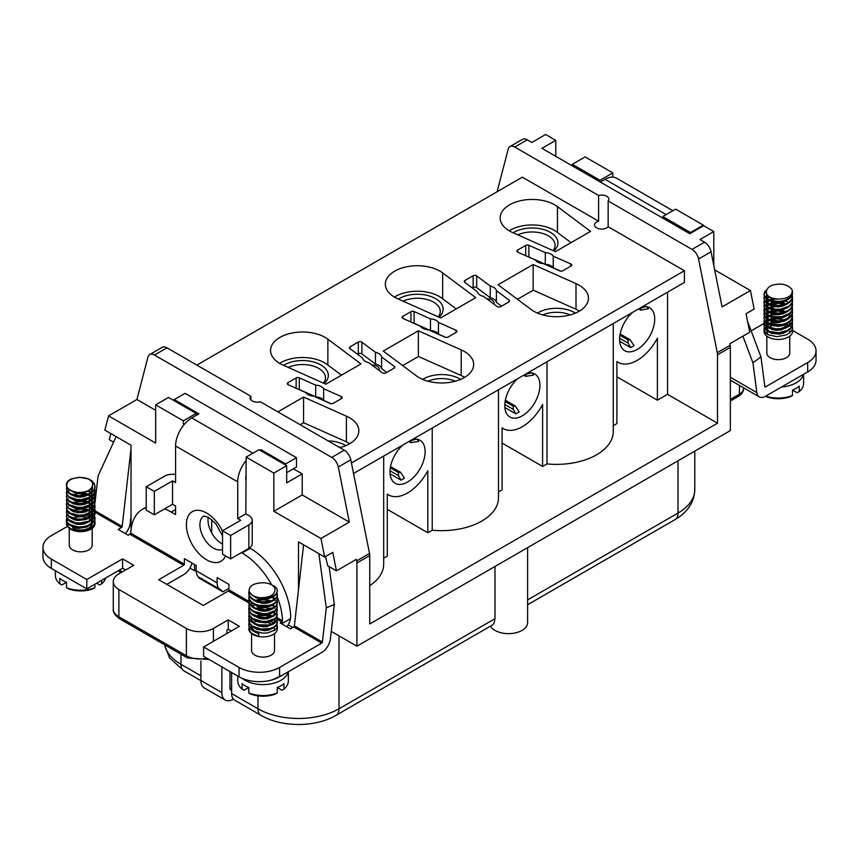 <?xml version="1.0" encoding="UTF-8"?>
<svg xmlns="http://www.w3.org/2000/svg" width="859" height="859" viewBox="0 0 859 859"><rect width="100%" height="100%" fill="white"/><g stroke="black" fill="none" stroke-linecap="round" stroke-linejoin="round"><path stroke-width="1.29" d="M630.656 347.605L634.028 345.662L630.055 339.692L628.036 339.949L628.036 343.063L630.656 347.605L619.672 341.27M645.957 306.609L641.748 307.737L639.901 309.369L640.234 309.852L638.591 308.896M515.851 413.888L519.233 411.933L515.26 405.974L513.231 406.232L513.231 409.346L515.851 413.888L504.877 407.542M531.152 372.881L526.943 374.009L525.096 375.651L525.44 376.124L523.797 375.179M401.056 480.16L404.428 478.216L400.466 472.246L398.436 472.504L398.436 475.628L401.056 480.16L390.083 473.824M416.357 439.164L412.148 440.291L410.301 441.923L410.645 442.406L408.991 441.462M221.847 591.217A2.867 1.654 120 0 0 221.257 590.101L220.087 589.424A14.324 8.268 -60 0 1 217.123 582.864L217.123 577.581L228.945 584.399L228.945 589.854A0.956 0.548 120 0 1 228.269 591.024L203.282 605.455L158.711 579.718L183.697 565.297A0.956 0.548 120 0 0 184.374 564.127L184.374 558.672L196.185 565.49L196.185 570.784A14.324 8.268 120 0 0 199.159 577.345L200.319 578.01A2.867 1.654 -60 0 1 200.909 579.127M166.818 584.399L183.697 574.65A12.413 7.173 120 0 0 191.987 563.064M288.162 624.826L292.758 627.478M228.945 588.297L222.868 591.808L198.558 577.774L199.224 577.377M189.903 568.1L194.499 570.752L196.185 569.775M226.916 630.012A19.102 11.027 180 0 1 228.333 629.271L226.916 630.012L226.916 633.523M293.434 468.799L302.207 473.867L286.681 482.833L286.681 465.685L258.988 449.697L246.157 457.106L245.824 513.832L248.863 515.583A11.457 6.614 180 0 1 252.213 520.264A11.457 6.614 180 0 1 248.863 524.946L230.631 535.468L230.631 558.865L248.863 548.332A11.457 6.614 0 0 0 252.213 543.661L252.213 520.264M249.507 547.935L250.216 548.332A57.295 33.082 60 0 1 290.675 616.15L290.492 618.652A12.413 7.173 -60 0 1 286.863 626.812M183.364 425.538L183.364 420.846L196.185 413.437L168.504 397.459L155.672 404.857L155.672 443.072L108.567 415.874L136.925 399.499L147.941 357.108A9.546 5.508 60 0 1 149.702 354.574A9.546 5.508 60 0 1 154.47 355.046L331.767 457.407A9.546 5.508 60 0 1 338.306 467.006L349.312 522.122L302.207 494.924L273.849 511.298L320.955 538.496L324.659 557.008L298.492 541.9L298.492 589.671M273.849 511.298L273.849 473.094L246.157 457.106M113.571 442.16L109.265 439.668L110.854 433.57M325.486 556.525L327.773 565.823L336.46 570.838L356.378 559.338L356.689 560.884A9.546 5.508 60 0 1 356.904 562.978L369.735 555.569L369.735 623.967L717.512 423.186L717.512 354.788L730.343 347.38A9.546 5.508 -120 0 0 730.118 345.286L729.806 343.74L749.735 332.24L746.031 313.728L754.138 309.047L750.433 290.535L722.075 306.91L711.059 251.794A9.546 5.508 -120 0 0 704.53 242.195L699.956 239.554L713.797 231.565L703.661 225.713L689.82 233.712L541.932 148.328L555.773 140.339L545.648 134.487L531.807 142.476L527.233 139.834A9.546 5.508 -120 0 0 522.455 139.362L509.967 146.578A9.546 5.508 60 0 1 514.734 147.05L598.616 195.476A7.162 4.134 0 0 1 608.859 199.202A7.162 4.134 0 0 1 608.161 200.985L692.032 249.411A9.546 5.508 60 0 1 698.571 259.01L717.286 352.695A9.546 5.508 60 0 1 717.512 354.788M324.659 557.008L332.755 552.326L336.46 570.838M690.496 232.542L662.815 216.554L675.636 209.145L703.328 225.133L690.496 232.542L690.496 233.315M703.328 225.906L703.328 225.133M714.677 269.887L750.433 290.535M490.446 626.19A19.102 11.027 0 0 0 511.653 633.491A19.102 11.027 0 0 0 527.609 622.614L527.609 547.645M231.64 672.511L231.64 693.567A14.324 8.268 120 0 0 234.604 700.128L260.943 715.332A14.324 8.268 120 0 1 257.979 708.772L257.979 695.854M731.492 380.805L730.343 381.471M331.263 631.386L356.904 646.193L730.343 430.595L730.343 347.38M339.015 635.864L339.015 708.772A14.324 8.268 -120 0 1 336.041 715.332L492.647 624.89L494.075 623.119L494.999 618.705L494.999 566.468M108.567 415.874L104.862 430.112L131.03 445.22L131.03 529.638M600.011 181.85L600.011 180.293L572.319 164.316L585.151 156.907L612.843 172.884L612.843 177.126M155.672 404.857L183.364 420.846M194.499 570.752L194.499 564.513M356.904 646.193L356.904 562.978M402.731 445.069A24.825 14.335 120 0 0 395.14 483.284A24.825 14.335 120 0 0 414.274 476.638A24.825 14.335 120 0 0 425.108 451.651A24.825 14.335 120 0 0 421.844 441.751A24.825 14.335 120 0 0 419.965 440.28A24.825 14.335 120 0 0 412.374 439.507M410.903 442.632L418.72 441.376L417.356 439.303M517.526 378.798A24.825 14.335 120 0 0 509.935 417.012A24.825 14.335 120 0 0 534.77 402.678A24.825 14.335 120 0 0 534.77 373.998A24.825 14.335 120 0 0 527.168 373.225M525.697 376.349L533.525 375.104L532.15 373.031M632.331 312.515A24.825 14.335 120 0 0 624.74 350.73A24.825 14.335 120 0 0 649.565 336.395A24.825 14.335 120 0 0 649.565 307.726A24.825 14.335 120 0 0 641.974 306.953M640.492 310.078L648.32 308.821L646.945 306.749M667.54 292.189L667.54 394.335L657.403 400.187L657.403 338.167A38.204 22.055 -60 0 1 618.051 362.305A38.204 22.055 -60 0 1 616.891 361.553L616.891 423.573L613.272 425.667M387.291 494.193L388.451 494.87A38.204 22.055 -60 0 0 427.814 470.721L427.814 532.741L387.291 509.355M432.217 428.05L432.217 530.196L427.814 532.741M388.451 494.87A38.204 22.055 -60 0 1 387.291 494.108L387.291 556.138L383.683 558.221M657.403 400.187L616.891 376.79M502.096 427.922L503.256 428.587A38.204 22.055 -60 0 0 542.609 404.439L542.609 466.458L502.096 443.072M440.646 317.916L475.757 297.643L442.664 272.904A31.987 18.468 -0 0 0 407.016 266.719A31.987 18.468 -0 0 0 385.347 284.2A31.987 18.468 -0 0 0 397.792 298.814L440.646 317.916M608.161 200.985L608.161 226.722A7.162 4.134 180 0 1 600.119 228.966A7.162 4.134 180 0 1 594.535 224.94A7.162 4.134 180 0 1 598.616 221.203L598.616 195.476M196.861 365.096L522.347 177.179L598.616 221.203M351.438 462.99L684.419 270.746L608.161 226.722M325.84 384.198L360.963 363.926L327.87 339.187A31.987 18.468 -0 0 0 292.221 332.991A31.987 18.468 -0 0 0 270.553 350.472A31.987 18.468 -0 0 0 282.998 365.096L325.84 384.198M483.553 296.376A9.546 5.508 180 0 1 477.4 291.781L464.74 282.321A2.384 1.374 180 0 1 464.247 281.473A2.384 1.374 180 0 1 464.944 280.496L473.116 275.782A2.384 1.374 180 0 1 476.691 275.911L490.253 286.047A9.546 5.508 180 0 1 496.395 290.653L509.054 300.113A2.384 1.374 180 0 1 509.559 300.951A2.384 1.374 180 0 1 508.861 301.928L500.69 306.652A2.384 1.374 180 0 1 497.103 306.513L483.553 296.376M555.44 251.644L590.552 231.372L557.47 206.632A31.987 18.468 -0 0 0 521.81 200.437A31.987 18.468 -0 0 0 500.153 217.918A31.987 18.468 -0 0 0 512.587 232.542L555.44 251.644M375.447 352.33A9.546 5.508 180 0 1 381.6 356.925L394.26 366.396A2.384 1.374 180 0 1 394.753 367.233A2.384 1.374 180 0 1 394.056 368.21L385.884 372.924A2.384 1.374 180 0 1 382.309 372.795L368.747 362.659A9.546 5.508 180 0 1 362.605 358.063L349.946 348.593A2.384 1.374 180 0 1 349.441 347.755A2.384 1.374 180 0 1 350.139 346.778L358.31 342.065A2.384 1.374 180 0 1 361.897 342.193L375.447 352.33L375.447 364.023A9.546 5.508 -0 0 1 381.6 368.618L386.711 372.452M448.065 337.029L456.226 332.315A2.384 1.374 0 0 0 456.934 331.338A2.384 1.374 0 0 0 456 330.243L438.444 322.415A9.546 5.508 180 0 0 430.477 318.872L414.092 311.559A2.384 1.374 0 0 0 410.935 311.677L402.774 316.391A2.384 1.374 0 0 0 402.066 317.368A2.384 1.374 0 0 0 403 318.464L420.556 326.291A9.546 5.508 180 0 0 428.523 329.835L444.908 337.147A2.384 1.374 0 0 0 448.065 337.029M418.354 330.79L461.208 349.892A31.987 18.468 180 0 1 473.653 364.506A31.987 18.468 180 0 1 451.984 381.987A31.987 18.468 180 0 1 416.336 375.802L383.243 351.063L418.354 330.79L418.354 356.517M341.206 396.525L323.65 388.697A9.546 5.508 -0 0 0 315.683 385.143L299.286 377.842A2.384 1.374 0 0 0 296.14 377.96L287.969 382.674A2.384 1.374 0 0 0 287.271 383.651A2.384 1.374 0 0 0 288.205 384.735L305.761 392.563A9.546 5.508 -0 0 0 313.718 396.117L330.114 403.429A2.384 1.374 0 0 0 333.26 403.311L341.431 398.587A2.384 1.374 0 0 0 342.129 397.62A2.384 1.374 0 0 0 341.206 396.525L341.206 398.726M533.16 264.508L498.037 284.78L531.13 309.519A31.987 18.468 0 0 0 566.779 315.715A31.987 18.468 0 0 0 588.447 298.234A31.987 18.468 0 0 0 576.002 283.61L533.16 264.508L533.16 290.245M517.794 252.181L535.35 260.009A9.546 5.508 0 0 0 543.317 263.563L559.714 270.864A2.384 1.374 0 0 0 562.86 270.757L571.031 266.032A2.384 1.374 0 0 0 571.729 265.055A2.384 1.374 0 0 0 570.795 263.971L553.239 256.143A9.546 5.508 0 0 0 545.282 252.589L528.886 245.287A2.384 1.374 0 0 0 525.74 245.395L517.569 250.119A2.384 1.374 0 0 0 516.871 251.086A2.384 1.374 0 0 0 517.794 252.181M339.874 447.657A31.987 18.468 0 0 0 358.847 430.788A31.987 18.468 0 0 0 346.413 416.175L303.56 397.062L277.897 411.88M497.125 191.74L508.206 149.112A9.546 5.508 60 0 1 509.967 146.578M154.47 355.046L166.968 347.831L250.839 396.257A7.162 4.134 0 0 0 250.141 398.039A7.162 4.134 0 0 0 260.384 401.765L344.266 450.191L331.767 457.407M369.735 555.569A9.546 5.508 -120 0 0 369.52 553.475L350.794 459.79A9.546 5.508 -120 0 0 344.266 450.191M445.789 337.394L438.444 334.119L438.444 322.415M430.477 318.872L430.477 330.565L414.092 323.252L414.092 311.559M302.207 494.924L302.207 473.867M136.925 399.499L155.672 410.323M211.722 532.956L211.722 519.609M286.681 465.685L273.849 473.094M600.011 180.293L612.843 172.884M572.319 164.316L572.319 165.873M662.815 216.554L662.815 218.111M196.185 413.437L196.185 415.391M166.968 347.831A9.546 5.508 -120 0 0 162.19 347.358L149.702 354.574M250.839 396.257L250.839 399.822M667.54 394.335L717.512 423.186M353.532 473.481L684.419 282.439L684.419 270.746M613.272 323.521L613.272 431.572A56.823 32.803 180 0 1 547.011 463.924L542.609 466.458M503.256 428.587A38.204 22.055 -60 0 1 502.096 427.836L502.096 489.855L498.478 491.939M498.478 389.793L498.478 497.844A56.823 32.803 180 0 1 432.217 530.196M383.683 456.075L383.683 564.127A56.823 32.803 180 0 1 369.735 585.655M349.312 522.122L320.955 538.496M555.773 156.317L555.773 140.339M713.797 265.485L713.797 231.565M430.477 330.565A9.546 5.508 180 0 1 438.444 334.119M413.211 323.005A2.384 1.374 180 0 1 414.092 323.252M315.683 385.143L315.683 396.847L299.286 389.535L299.286 377.842M298.406 389.288A2.384 1.374 180 0 1 299.286 389.535M315.683 396.847A9.546 5.508 180 0 1 323.65 400.391L323.65 388.697M330.994 403.676L323.65 400.391M381.6 368.618L381.6 356.925M357.484 354.23L358.31 353.758L358.31 342.065M375.447 364.023L361.897 353.887A2.384 1.374 -0 0 0 358.31 353.758M378.991 370.315A7.162 4.134 -0 0 0 379.259 369.187A7.162 4.134 -0 0 0 371.958 365.054M472.289 287.958L473.116 287.475L473.116 275.782M496.395 290.653L496.395 302.347A9.546 5.508 0 0 0 490.253 297.751L476.691 287.615A2.384 1.374 0 0 0 473.116 287.475M490.253 297.751L490.253 286.047M496.395 302.347L501.516 306.169M493.796 304.032A7.162 4.134 0 0 0 494.065 302.916A7.162 4.134 0 0 0 491.96 299.984A7.162 4.134 0 0 0 486.752 298.782M560.594 271.111L553.239 267.836L553.239 256.143M553.239 267.836A9.546 5.508 180 0 0 545.282 264.282L545.282 252.589M545.282 264.282L528.886 256.981L528.886 245.287M528.006 256.734A2.384 1.374 180 0 1 528.886 256.981M303.56 422.8L303.56 397.062M547.011 361.768L547.011 463.924M51.336 559.059L51.336 568.411A28.648 16.536 180 0 1 42.95 556.718L42.95 547.366A28.648 16.536 180 0 0 51.336 559.059L86.791 579.524L122.579 558.865L133.725 565.297L118.875 573.876A19.102 11.027 0 0 0 113.281 581.672A19.102 11.027 0 0 0 118.875 589.467L186.403 628.455A19.102 11.027 0 0 0 213.408 628.455L228.269 619.876L228.269 629.239M742.906 336.18L752.924 362.82L760.956 356.882L764.843 386.614A0.956 0.548 120 0 0 765.509 386.894L807.664 362.562L807.664 371.915A28.648 16.536 180 0 0 816.05 360.222L816.05 350.869A28.648 16.536 180 0 1 807.664 362.562M792.61 330.479L807.664 339.165A28.648 16.536 180 0 1 816.05 350.869M764.113 323.381L751.153 330.855M789.743 336.137L789.743 353.006A11.457 6.614 180 0 1 782.667 359.126A11.457 6.614 180 0 1 770.179 357.688A11.457 6.614 180 0 1 766.819 353.006L766.819 336.137M329.126 566.607L334.323 604.5L326.291 607.828L322.404 642.049A0.956 0.548 -60 0 1 321.738 643.112L279.583 667.443A28.648 16.536 0 0 1 239.07 667.443L203.615 646.977L239.403 626.308L228.269 619.876M277.328 619.35L281.924 622.013L280.238 622.979L290.396 628.842L293.714 626.93A0.956 0.548 120 0 0 294.379 625.867L303.592 544.842M146.223 507.605A57.295 33.082 -120 0 0 142.551 509.237A57.295 33.082 -120 0 0 130.74 533.16L128.345 535.286L118.198 529.423L121.516 527.512A0.956 0.548 120 0 0 122.182 526.46L131.03 448.688M67.378 526.406L51.336 535.662A28.648 16.536 180 0 0 42.95 547.366M251.58 633.609L251.58 650.478A11.457 6.614 0 0 0 254.94 655.159A11.457 6.614 0 0 0 267.428 656.598A11.457 6.614 0 0 0 274.504 650.478L274.504 633.609M69.257 528.349L69.257 545.218A11.457 6.614 0 0 0 72.618 549.9A11.457 6.614 0 0 0 85.105 551.328A11.457 6.614 0 0 0 92.181 545.218L92.181 528.349M600.344 182.054L605.069 179.316A22.925 13.229 -60 0 1 616.537 178.189L672.898 210.734M752.924 362.82L756.822 392.542A12.413 7.173 120 0 0 759.302 396.869A12.413 7.173 120 0 0 765.509 396.257L807.664 371.915M759.302 396.869L731.277 380.687A12.413 7.173 -60 0 1 730.343 379.946M760.956 356.882L747.523 321.212M765.756 396.117A25.308 14.614 0 0 0 792.481 395.516L790.409 396.665A22.441 12.96 180 0 1 766.153 396.665L765.466 396.278M792.481 395.516L792.481 390.061L797.163 392.767L799.235 391.618A25.308 14.614 0 0 0 803.594 383.425L803.594 374.266M792.481 390.061A25.308 14.614 180 0 0 799.235 386.163L799.235 391.618M803.38 374.395A25.308 14.614 180 0 1 781.55 386.99M792.374 325.819L792.61 331.177A14.324 8.268 180 0 1 783.762 338.822A14.324 8.268 180 0 1 768.15 337.029A14.324 8.268 180 0 1 763.962 331.177L764.274 327.762M792.61 327.408L791.869 330.232L789.604 332.895L786.049 334.989L776.815 336.674L768.225 334.752L765.412 332.712L763.962 329.362M769.202 323.51L773.551 322.329L780.359 322.243M764.048 330.232A14.324 8.268 180 0 1 764.693 328.567M764.918 328.213A14.324 8.268 180 0 1 766.421 326.538L766.604 328.578L769.084 331.263M766.883 326.173A14.324 8.268 180 0 1 769.879 324.487M784.503 319.967L777.084 318.85L770.136 319.967M767.28 321.921L769.181 320.31L766.4 321.921M765.981 322.265L764.628 323.864M792.374 321.921L792.363 325.164L790.677 327.988L787.606 330.328L778.748 332.734L769.696 331.51L766.378 329.706L763.962 326.173L765.992 330.081L769.127 331.993L778.039 333.475L787.048 331.327L790.312 329.072L792.61 324.219M763.962 325.464L764.274 323.864M769.202 319.612L776.375 318.163L780.359 318.345M764.435 320.321L763.962 322.275L764.768 324.799L767.108 327.021L775.162 329.502L784.589 328.439L788.498 326.603L791.246 324.111L792.61 320.321M792.374 318.023L792.589 320.074L791.536 323.005L788.991 325.561L780.681 328.643L775.86 328.847L767.57 326.603L765.025 324.455L763.973 321.942L764.274 319.967M769.202 315.715L774.474 314.405L780.359 314.448M784.503 312.171L778.039 311.065L770.126 312.171M792.374 314.126L792.148 317.959L790.173 320.697L786.855 322.92L782.57 324.401L773.079 324.638L768.945 323.403L765.874 321.481L763.962 318.378L765.53 321.846L768.418 323.864L777.073 325.69L786.264 323.897L789.765 321.771L791.955 319.086L792.61 316.423M763.962 317.669L764.274 316.069M769.202 311.817L777.331 310.346L785.48 311.817M792.374 310.217L792.513 312.869L791.139 315.747L788.326 318.206L779.725 320.955L770.502 320.096L766.958 318.421L763.962 314.48L764.478 316.509L766.529 318.829L769.911 320.6L779.016 321.728L787.8 319.237L790.817 316.842L792.61 312.526M763.962 313.76L764.274 312.171M769.202 307.919L775.409 306.513L780.359 306.652M784.503 304.376L779.006 303.324L770.126 304.376M792.374 306.33L791.88 310.733L789.614 313.385L781.636 316.788L772.198 316.66L768.236 315.274L765.423 313.234L763.962 309.863L763.995 311.098L765.122 313.589L767.742 315.715L771.554 317.196L780.938 317.605L789.163 314.448L791.633 311.849L792.61 308.628M763.962 309.863L764.274 308.274M769.202 304.022L778.286 302.572L785.48 304.022M792.374 302.422L792.363 305.664L790.688 308.478L787.617 310.829L778.769 313.234L769.707 312.021L766.389 310.217L763.962 306.674L766.003 310.604L769.149 312.504L778.061 313.986L787.069 311.828L790.323 309.562L792.61 304.73M763.962 305.965L764.274 304.376M769.46 296.827L766.98 298.105M764.435 300.822L763.962 302.787L764.778 305.31L767.119 307.543L775.183 310.013L784.611 308.939L788.508 307.103L791.257 304.601L792.61 300.833M792.374 298.524L792.589 300.564L791.547 303.495L789.002 306.062L780.702 309.143L775.881 309.358L767.581 307.114L765.025 304.977L763.973 302.465L764.274 300.478M792.374 294.626L792.159 298.449L790.183 301.198L786.876 303.42L782.592 304.902L777.814 305.482L768.966 303.914L765.884 301.992L763.962 298.878L765.541 302.357L768.429 304.387L777.094 306.201L786.286 304.397L789.775 302.271L791.955 299.576L792.61 296.935M763.962 298.17L764.274 296.58M766.292 290.814L764.005 294.369M766.346 292.371L766.604 294.444L768.086 296.398L770.716 297.933L777.932 299.082A11.94 6.893 180 0 1 766.357 292.393C766.668 286.82 771.693 284.061 781.422 284.125A14.324 8.268 180 0 1 791.944 289.698A14.324 8.268 180 0 1 792.266 290.396L792.513 293.359L791.15 296.248L788.337 298.707L784.396 300.51L779.747 301.466L770.512 300.607L766.969 298.932L763.962 294.981L764.489 297.031L766.539 299.34L769.922 301.112L779.038 302.228L787.821 299.727L790.817 297.343L792.61 293.026M763.962 294.272L764.843 291.631L766.539 289.923M769.181 335.203A11.457 6.614 180 0 1 766.819 331.177A11.457 6.614 180 0 1 766.851 330.747M767.162 329.566A11.457 6.614 180 0 1 768.451 327.784M768.988 327.3A11.457 6.614 180 0 1 772.982 325.314M782.689 325.067A11.457 6.614 180 0 1 786.812 326.753M787.467 327.215L780.971 329.942L776.955 330.286L773.1 329.856L768.139 327.623M789.743 331.177A11.457 6.614 180 0 1 789.185 333.206M777.932 299.082C787.553 298.911 792.331 296.011 792.266 290.396M769.073 300.059L766.904 297.998L766.346 296.108L766.883 294.24M769.084 303.968L766.518 301.047L766.432 299.254M766.937 298.052L768.698 296.301M769.073 307.855L767.141 306.148L766.432 303.152M766.937 301.949L768.354 300.446M768.966 300.016L773.079 298.395M769.084 311.763L766.658 309.208L766.432 307.05M766.937 305.847L768.354 304.344M768.966 303.914L774.109 302.1M780.359 302.1L785.856 303.871M769.073 315.661L767.409 314.276L766.432 310.947M766.937 309.745L768.354 308.241M768.966 307.812L774.109 305.997M790.216 313.653L788.82 317.186L786.296 319.28M769.073 319.559L766.829 317.368L766.432 314.845M766.937 313.642L768.354 312.139M768.966 311.71L774.109 309.895M780.359 309.895L785.856 311.677M769.073 323.456L766.475 320.418L766.432 318.753M766.937 317.551L768.354 316.037M768.966 315.607L774.109 313.793M790.216 321.449L789.131 324.584L786.286 327.086M769.073 327.354L767.055 325.518L766.432 322.651M766.937 321.438L768.354 319.935M768.966 319.516L774.109 317.69M766.937 325.346L768.354 323.832M768.966 323.413L774.109 321.588M786.543 323.768L788.498 325.346M788.261 326.044L785.598 324.176M779.21 322.393L769.943 323.8M769.181 324.208L766.98 326.227M766.346 328.235L766.851 330.049M768.139 331.52L771.65 333.356L779.328 334.076L783.215 333.281L787.488 331.102M790.216 326.291L790.13 325.346M779.21 318.485L774.464 318.582L769.943 319.902M779.21 314.587L772.928 314.974L769.943 316.005M769.181 316.413L767.28 318.023M768.139 323.725L771.081 325.357L778.619 326.334L782.56 325.679L787.488 323.306M784.761 312.085L779.134 310.679L775.14 310.7L769.943 312.107M769.181 312.515L767.28 314.126M768.139 319.827L772.466 321.9L776.257 322.469L784.063 321.287L787.488 319.408M779.21 306.792L775.226 306.792M769.181 308.617L767.28 310.217M768.139 315.929L773.98 318.324L777.91 318.571L781.894 318.045L787.499 315.5M784.761 304.29L779.832 302.969L775.226 302.894M769.181 304.72L766.98 306.738M768.139 312.032L771.865 313.932L779.575 314.555L783.44 313.707L787.488 311.613M788.261 302.647L785.598 300.779M775.902 298.943L769.943 300.403M769.181 300.822L767.28 302.422M766.346 304.848L766.851 306.652M768.139 308.134L773.325 310.41L777.202 310.786L781.207 310.4L787.488 307.705M769.396 296.795L767.28 298.524M768.139 304.236L771.275 305.944L778.866 306.824L782.796 306.115L787.488 303.807M767.194 294.734L766.4 296.484M768.139 300.328L772.692 302.465L776.504 302.98L784.288 301.702L787.488 299.909M222.524 544.005A19.102 11.027 60 0 1 208.265 517.215M246.157 474.318A11.457 6.614 120 0 0 245.824 477.185L245.824 480.299M125.393 533.589A12.413 7.173 120 0 0 130.203 523.12L131.03 515.926M116.115 436.608L98.044 476.047L95.038 502.504M326.291 607.828L318.872 553.668M334.323 604.5L330.425 638.72A12.413 7.173 -60 0 1 321.738 652.464L279.583 676.795A28.648 16.536 0 0 1 239.07 676.795L203.615 656.33L203.615 646.977M231.307 630.989L228.333 629.271M92.847 588.866A22.441 12.96 180 0 1 68.591 588.866L66.519 587.728A25.308 14.614 0 0 0 94.909 587.728L92.847 588.866M61.837 584.968L66.519 582.262A25.308 14.614 180 0 1 59.765 578.365L59.765 583.819L61.837 584.968M55.406 570.763L55.406 575.627A25.308 14.614 0 0 0 59.765 583.819M96.584 583.229L99.601 584.968L101.663 583.819A25.308 14.614 0 0 0 105.7 577.967M94.909 587.728L94.909 584.195M101.663 580.297L101.663 583.819M66.519 582.262L66.519 587.728M242.088 689.09L242.088 683.635A25.308 14.614 0 0 0 248.842 687.533L244.16 690.239L242.088 689.09A25.308 14.614 180 0 1 237.739 680.897L237.739 676.033M250.914 694.136A22.441 12.96 0 0 0 275.17 694.136L277.242 692.988A25.308 14.614 180 0 1 248.842 692.988L250.914 694.136M288.345 671.738L288.345 680.897A25.308 14.614 180 0 1 283.996 689.09L281.924 690.239L277.242 687.533L277.242 692.988M242.442 678.47A25.308 14.614 0 0 0 269.189 684.151A25.308 14.614 0 0 0 288.141 671.867M248.842 692.988L248.842 687.533M277.242 687.533A25.308 14.614 0 0 0 283.996 683.635L283.996 689.09M281.924 622.013L282.579 620.821A57.295 33.082 -120 0 0 277.178 596.618M271.584 584.711A57.295 33.082 -120 0 0 242.109 553.013L250.216 548.332M241.433 552.627L242.109 553.013M230.631 535.468L222.524 530.787L240.756 520.264L237.718 518.514L245.824 513.832M246.157 460.564A22.925 13.229 120 0 0 237.718 481.867L237.718 518.514M286.681 472.697L296.473 467.049L296.473 457.686L185.05 393.358L174.248 399.596L198.891 413.834L191.804 417.925A22.925 13.229 120 0 0 175.59 445.993L175.59 482.64L172.552 480.89L172.552 504.276L175.59 506.037L175.59 514.616L171.209 512.082A57.295 33.082 -120 0 0 164.584 508.882M200.92 660.979L200.92 680.5A16.235 9.374 120 0 0 204.281 687.941L225.208 700.021A16.235 9.374 -60 0 1 221.847 692.59L221.847 666.852M233.423 699.162L233.326 699.215A16.235 9.374 -60 0 1 225.208 700.021M229.954 671.534L229.954 687.909A4.778 2.76 120 0 0 230.942 690.099A4.778 2.76 120 0 0 231.64 690.314M175.59 474.512A11.457 6.614 0 0 0 164.456 476.208L146.223 486.731L154.319 491.412L154.319 514.809L172.552 504.276M154.319 514.809L146.223 510.128L146.223 486.731M154.319 491.412L172.552 480.89M222.524 530.787L222.524 554.184L230.631 558.865M296.473 457.686L285.66 463.924L285.66 465.095M174.248 399.596L174.248 400.766M285.66 463.924L261.018 449.697L260.009 450.277M261.018 449.697L261.018 450.868M122.579 558.865L122.579 568.218L125.618 569.979M86.791 579.524L86.791 588.887L122.579 568.218M51.336 568.411L86.791 588.887M94.973 510.751L94.157 510.278A0.956 0.548 -60 0 1 94.082 510.579M93.878 510.965A0.956 0.548 -60 0 1 93.491 511.33L94.415 511.867M221.257 590.101L200.319 578.01L221.257 590.101M199.159 577.345L220.087 589.424L199.159 577.345M259.933 597.735C269.662 597.778 274.676 595.019 274.977 589.457A11.94 6.893 0 0 0 263.402 582.778C253.738 582.96 248.96 585.859 249.067 591.475A14.324 8.268 0 0 0 258.731 597.553A14.324 8.268 0 0 0 259.933 597.735L269.329 597.51L273.248 596.092L275.997 594.031L277.296 591.55L276.974 588.995L275.084 586.643L270.896 584.474M258.731 633.856L253.834 631.494M262.124 618.888L266.097 618.888M273.194 628.015L268.438 630.205L264.604 630.678L256.852 629.314L253.834 627.596M262.124 614.99L268.191 615.323L271.39 616.397M273.194 624.128L266.913 626.587L262.951 626.748L258.988 626.136L253.834 623.698M262.113 611.082L266.097 611.093M273.194 620.219L269.06 622.238L265.302 622.85L257.475 621.755L253.834 619.801M256.562 608.58L266.097 607.195M273.194 616.322L267.568 618.684L263.649 618.974L259.665 618.501L253.834 615.903M262.124 603.286L266.097 603.297M272.142 605.112L274.042 606.722M273.194 612.424L269.662 614.26L261.995 614.969L258.108 614.174L253.834 612.005M256.562 600.785L266.097 599.399M273.194 608.526L268.212 610.76L264.357 611.178L260.352 610.846L253.834 608.108M272.142 597.316L274.042 598.916M273.183 604.629L270.241 606.261L262.693 607.238L258.752 606.572L253.834 604.199M273.194 600.731L268.846 602.803L265.055 603.372L257.249 602.18L253.834 600.312M273.194 596.833L267.342 599.228L263.402 599.475L255.853 597.671L252.75 595.416M256.411 596.994L258.731 597.821M274.977 600.398L274.891 599.646M274.386 598.444L272.969 596.941M251.107 602.352L252.181 605.477L255.037 607.979M260.964 598.594L255.477 600.377M274.977 608.204L274.891 607.453M274.386 606.25L272.969 604.736M254.779 604.672L252.825 606.25M272.26 616.053L274.01 614.561L274.891 611.35M251.107 617.943L251.676 620.241L255.048 623.58M272.249 623.849L273.71 622.689L274.977 619.897M272.357 616.01L267.224 614.185M251.107 625.739L251.483 627.607L255.037 631.376M248.949 626.211L249.54 630.774L251.88 633.405L258.731 636.487L258.731 633.287L254.479 631.827L251.15 629.593L249.174 626.845L249.067 622.668M256.82 616.461L265.914 615.409L271.197 616.461M277.371 622.668L276.641 625.073L274.375 627.317L270.832 628.992L261.598 629.862L253.008 627.113L250.184 624.643L248.723 620.724M248.949 614.518L249.239 618.501L251.29 621.218L254.672 623.409L258.999 624.847L268.48 624.987L272.561 623.72L275.578 621.766L277.371 618.061L275.9 622.12L273.087 624.171L264.497 626.082L259.686 625.685L251.719 622.292L249.454 619.618L249.067 614.872M256.82 608.666L264.969 607.56L271.197 608.666M277.371 614.872L276.909 616.783L274.934 619.114L271.616 620.917L262.553 622.141L253.706 619.736L250.635 617.374L248.723 612.918M248.949 606.722L249.529 611.275L251.87 613.906L259.923 617.224L264.733 617.578L273.259 615.581L276.007 613.509L277.371 610.266L276.297 613.863L273.753 616.021L265.442 618.255L260.631 618.04L252.331 614.969L249.786 612.381L248.734 609.471L249.067 607.066M256.82 600.87L264.014 599.754L271.197 600.87M277.371 607.077L275.438 610.889L272.367 612.821L263.52 614.389L258.731 613.788L254.457 612.317L251.139 610.094L249.174 607.345L249.067 603.168M277.371 602.47L276.63 605.584L274.365 607.839L266.387 610.384L261.576 610.362L252.986 607.614L250.173 605.133L248.82 602.266L248.713 600.516L249.872 604.027L252.492 606.572L256.293 608.483L265.678 609.74L273.903 607.41L276.383 605.251L277.36 602.728L277.049 600.87M248.949 595.029L249.239 598.991L251.279 601.719L254.651 603.909L258.978 605.348L268.459 605.498L272.55 604.231L275.567 602.277L277.371 599.271L275.9 602.642L273.076 604.693L264.475 606.594L255.241 604.876L251.698 602.782L249.443 600.119L248.713 597.327M248.981 591.013L248.842 593.913L250.28 596.78L253.158 599.206L257.152 600.978L261.823 601.88L271.014 600.935L274.504 599.228L276.705 596.973L277.371 594.664L276.909 597.295L274.923 599.625L271.594 601.429L262.532 602.642L253.695 600.226L250.624 597.875L248.96 595.051L249.067 591.475L252.31 595.459L256.068 597.402L258.731 598.197L258.731 597.553M277.371 590.767L276.287 594.374L273.731 596.533L269.973 598.047L265.42 598.755L258.731 598.197M277.371 594.664L277.049 593.075M277.371 598.573L277.049 596.973M248.949 598.916L248.723 600.516M248.949 602.825L249.013 606.207L250.753 609.01L253.899 611.329L262.8 613.648L267.557 613.444L275.073 610.502L276.974 608.161L277.049 604.768M267.224 599.249L259.923 599.41L255.842 600.516M277.371 610.266L277.049 608.666M267.224 603.147L260.964 603.147M248.949 610.62L248.852 613.412L250.291 616.279L253.18 618.705L261.845 621.379L266.644 621.358L274.526 618.716L276.716 616.451L277.049 612.564M267.224 607.045L260.868 607.055L255.842 608.322M277.371 618.061L277.049 616.461M267.224 610.942L260.975 610.942M248.949 618.416L248.756 620.617L249.883 623.537L252.503 626.071L260.889 629.067L270.22 628.477L273.924 626.898L276.394 624.729L277.36 622.206L277.049 620.37M267.224 614.851L261.812 614.743L255.842 616.118M251.741 618.416L249.067 621.959M248.949 622.313L249.013 625.717L250.764 628.509L253.91 630.828L262.822 633.147L267.578 632.933L275.084 629.991L276.974 627.639L277.049 624.268M267.224 618.748L260.975 618.738M273.441 622.958A14.324 8.268 0 0 0 273.173 622.796A14.324 8.268 0 0 0 270.027 621.433M257.056 621.132A14.324 8.268 0 0 0 253.502 622.485M248.713 628.648A14.324 8.268 0 0 0 258.731 636.54A14.324 8.268 0 0 0 277.371 628.648L277.371 625.857M271.465 624.16A11.457 6.614 0 0 0 271.143 623.967A11.457 6.614 0 0 0 265.27 622.163M261.748 622.077A11.457 6.614 0 0 0 259.493 622.356M273.86 630.839A11.457 6.614 0 0 0 274.504 628.648M66.734 486.194C66.669 480.578 71.447 477.679 81.068 477.507A11.94 6.893 180 0 1 92.643 484.197C92.332 489.77 87.307 492.529 77.578 492.465A14.324 8.268 180 0 1 67.056 486.881A14.324 8.268 180 0 1 66.734 486.194L66.487 483.638L67.85 481.19L70.663 479.129L79.253 477.217L88.488 478.914L92.031 480.997L94.307 483.671L95.038 486.613L94.157 489.566L91.752 492.186L88.101 494.204L78.803 495.74L70.341 493.657L67.056 490.736L66.712 486.838M92.407 486.806L91.849 491.015L88.713 493.946M91.204 488.61L92.246 490.264M92.654 492.207L91.151 495.879L88.724 497.844M88.692 490.457L90.936 492.207M91.677 500.035L92.654 496.115L92.085 498.392L88.713 501.753M68.784 498.059L68.87 497.307M82.593 492.325L88.284 494.129M88.982 494.537L90.936 496.105M91.591 496.91L92.589 499.272M92.654 500.013L91.473 503.277L88.724 505.64M68.774 501.957L68.87 501.205M88.982 498.435L90.936 500.002M92.557 503.9L92.278 505.768L88.713 509.548M68.784 505.854L68.86 505.103M82.786 500.153L88.284 501.935M88.982 502.332L90.936 503.911M91.591 504.705L92.589 507.068M91.677 511.728L92.654 507.809L91.763 510.665L88.713 513.446M88.982 506.23L91.237 508.141M91.591 508.603L92.6 510.965M92.654 511.706L91.022 515.507L88.724 517.333M68.784 513.661L68.86 512.909M82.786 507.948L88.284 509.731M88.982 510.128L90.936 511.706M91.591 512.501L92.589 514.863M92.654 515.604L92.01 518.041L88.713 521.241M68.784 517.558L68.87 516.807M88.982 514.026L90.936 515.604M92.654 519.502L91.365 522.906L88.724 525.139M70.567 525.676L75.109 527.813L78.921 528.328L86.695 527.061L89.927 525.257M91.677 523.421L92.654 520.447M92.407 518.933L91.108 516.742M90.689 516.302L88.026 514.434M81.637 512.64L77.664 512.651M70.567 521.778L76.623 524.215L80.574 524.419L84.536 523.85L89.927 521.359M91.677 519.523L92.654 516.538M92.407 515.035L91.118 512.844M90.689 512.404L88.026 510.536M87.199 510.139L82.045 508.786L77.664 508.753M70.567 517.88L74.486 519.845L78.223 520.49L86.072 519.491L89.916 517.462M91.688 515.625L92.557 511.706M92.407 511.137L91.108 508.947M90.689 508.507L88.026 506.627M81.637 504.845L77.664 504.856M70.567 513.983L75.968 516.302L79.866 516.635L83.86 516.205L89.927 513.553M92.654 508.743L92.557 507.809M92.407 507.239L91.118 505.049M90.689 504.609L88.026 502.73M87.199 502.343L82.743 501.087L77.664 500.947M70.567 510.085L73.895 511.857L81.53 512.651L85.438 511.91L89.927 509.666M90.689 500.7L88.026 498.832M81.637 497.05L77.664 497.05M70.567 506.187L75.324 508.367L79.168 508.839L86.909 507.476L89.927 505.758M92.407 499.433L91.108 497.243M90.689 496.803L88.026 494.934M87.199 494.548L83.43 493.41L77.664 493.152M70.567 502.29L73.326 503.857L80.821 504.909L84.773 504.297L89.927 501.86M92.654 497.05L92.557 496.105M90.689 492.905L87.768 490.908M70.567 498.392L74.701 500.41L78.47 501.012L86.297 499.917L89.916 497.962M92.407 491.638L90.743 489.05M69.128 489.705L68.784 491.198M70.567 494.494L76.193 496.856L80.112 497.146L84.107 496.663L89.927 494.065M92.654 488.309L92.214 487.225M69.643 489.641L74.11 492.432L81.777 493.141L88.982 490.822L92.482 486.613M94.812 488.782L94.877 491.724L93.363 494.569L90.42 496.974L81.691 499.562L76.902 499.498L69.107 496.781L66.981 494.505L66.712 490.736M94.812 492.679L94.458 496.803L92.343 499.498L84.547 503.063L79.758 503.546L75.077 503.106L71.029 501.806L68.076 499.82L66.562 497.393L66.712 494.634M94.812 496.577L94.995 498.918L93.781 501.828L91.097 504.34L82.647 507.261L77.836 507.379L69.697 504.974L67.056 502.429L66.712 498.531M76.537 493.012L82.163 492.937L87.919 494.279M94.812 500.475L94.694 504.018L92.869 506.799L89.68 509.086L80.714 511.32L75.968 511.073L68.559 508.056L66.734 505.693L66.712 502.429M76.537 496.91L82.786 496.91M94.812 504.383L94.146 509.076L91.741 511.685L83.591 514.928L78.781 515.228L70.331 513.145L67.056 510.225L66.712 506.327M76.537 500.808L81.208 500.657L87.919 502.075M94.812 508.27L94.877 511.223L93.352 514.079L90.399 516.474L86.362 518.202L81.669 519.061L76.88 518.986L69.096 516.27L66.97 513.983L66.712 510.225M76.537 504.705L82.786 504.705M94.812 512.179L94.447 516.302L92.321 519.008L88.885 521.166L79.737 523.034L75.055 522.605L68.065 519.308L66.551 516.871L66.712 514.122M76.537 508.603L80.252 508.41L87.919 509.881M93.856 514.122L95.038 517.666L93.781 521.338L91.086 523.84L87.231 525.719L82.625 526.76L77.815 526.878L69.676 524.462L67.056 521.928L66.712 518.02M76.537 512.501L82.786 512.501M94.812 519.974L94.694 523.518L92.858 526.299L89.658 528.586L85.449 530.143L75.946 530.561L71.737 529.412L67.056 525.826L68.86 524.602M67.056 525.826L67.056 522.616L69.235 524.881L77.117 527.512L86.576 526.631L90.582 524.881L93.47 522.433L94.909 519.577L94.694 516.42M86.931 510.225L80.961 509.14L72.564 510.225M66.39 516.431L67.743 519.663L70.502 521.746L79.017 523.743L83.828 523.389L91.892 520.071L94.232 517.429L94.694 512.522M91.043 508.281L87.919 506.681M66.39 511.824L67.056 514.82L71.952 518.503L80.961 519.813L89.862 517.494L92.997 515.164L94.748 512.372L94.694 508.625M91.043 504.383L87.919 502.783M86.931 502.429L81.927 501.42L72.564 502.429M66.39 508.635L67.367 511.395L69.847 513.585L78.072 515.894L82.894 515.733L91.269 512.737L93.878 510.182L95.005 507.282L94.694 504.727M91.043 500.475L87.919 498.875M66.39 504.029L66.83 506.606M67.056 507.025L71.211 510.396L75.291 511.653L84.783 511.502L89.1 510.074L92.482 507.873L94.522 505.146L94.694 500.829M86.931 494.634L78.062 493.56L72.564 494.634M66.39 500.121L67.056 503.127L69.246 505.393L77.138 508.023L81.938 508.045L90.592 505.382L93.47 502.934L94.909 500.067L94.694 496.932M91.043 492.679L87.618 490.972M66.39 496.223L67.056 499.229L70.513 502.257L79.039 504.244L83.849 503.889L91.902 500.572L94.232 497.919L94.694 493.034M66.39 492.325L67.056 495.332L71.963 499.015L80.982 500.325L89.884 497.984L93.008 495.664L94.748 492.862L94.694 489.136M66.39 488.427L67.378 491.917L69.858 494.097L73.573 495.654L82.915 496.234L87.478 495.138L91.279 493.238L93.889 490.682L95.005 487.772L94.511 484.787L91.172 481.072M66.39 484.53L66.605 486.538L68.205 488.943L71.222 490.908L77.578 492.465M95.038 521.563L95.038 523.389A14.324 8.268 180 0 1 82.894 531.56A14.324 8.268 180 0 1 67.056 525.869A14.324 8.268 180 0 1 66.39 523.389L66.39 519.62M66.798 521.424A14.324 8.268 180 0 1 67.84 519.759M74.475 515.937A14.324 8.268 180 0 1 75.753 515.625M84.644 515.432A14.324 8.268 180 0 1 89.626 516.903M90.313 517.247A14.324 8.268 180 0 1 90.85 517.537A14.324 8.268 180 0 1 91.902 518.224M94.415 520.973A14.324 8.268 180 0 1 94.962 522.508M67.056 487.536L67.056 486.881M88.821 518.707A11.457 6.614 180 0 1 90.496 519.931M91.129 520.629A11.457 6.614 180 0 1 91.945 522.057M92.16 523.754A11.457 6.614 180 0 1 84.805 529.563A11.457 6.614 180 0 1 72.618 528.06M73.402 518.288A11.457 6.614 180 0 1 87.21 517.934M570.161 314.92A22.925 13.229 0 0 0 542.738 314.92M517.462 299.297L533.235 290.192L575.423 309.004A31.042 17.921 180 0 1 579.385 311.108M537.476 313.106A25.781 14.882 180 0 1 574.682 312.655A25.781 14.882 180 0 1 575.423 313.106M288.237 367.427A22.925 13.229 180 0 1 318.753 368.414A22.925 13.229 180 0 1 325.464 377.767A22.925 13.229 180 0 1 323.489 383.146M341.442 375.19L327.107 364.474A31.042 17.921 0 0 0 279.615 363.357M324.23 383.479A25.781 14.882 0 0 0 320.783 364.903A25.781 14.882 0 0 0 283.567 365.354M403.032 301.155A22.925 13.229 180 0 1 433.548 302.132A22.925 13.229 180 0 1 440.27 311.484A22.925 13.229 180 0 1 438.283 316.874M456.247 308.918L441.913 298.202A31.042 17.921 0 0 0 394.41 297.074M439.035 317.207A25.781 14.882 0 0 0 435.577 298.621A25.781 14.882 0 0 0 398.361 299.072M455.367 381.203A22.925 13.229 0 0 0 427.943 381.203M402.667 365.58L418.44 356.474L460.628 375.276A31.042 17.921 180 0 1 464.59 377.391M422.682 379.377A25.781 14.882 180 0 1 459.887 378.937A25.781 14.882 180 0 1 460.628 379.377M340.572 447.475A22.925 13.229 0 0 0 337.759 446.444M328.117 440.871A25.781 14.882 180 0 1 345.093 445.209A25.781 14.882 180 0 1 345.833 445.66M300.188 424.743L303.646 422.746L345.823 441.558A31.042 17.921 180 0 1 349.796 443.663M517.827 234.872A22.925 13.229 180 0 1 548.353 235.849A22.925 13.229 180 0 1 555.064 245.212A22.925 13.229 180 0 1 553.078 250.592M571.042 242.635L556.707 231.919A31.042 17.921 0 0 0 509.204 230.792M553.83 250.925A25.781 14.882 0 0 0 550.372 232.349A25.781 14.882 0 0 0 513.167 232.789M619.618 338.21L628.036 343.063M638.838 308.757L639.901 309.369M504.824 404.492L513.231 409.346M524.044 375.039L525.096 375.651M390.018 470.764L398.436 475.628M409.238 441.311L410.301 441.923M180.991 654.247L180.991 664.329L200.92 675.829M231.64 693.567L257.979 708.772A57.295 33.082 0 0 0 339.015 708.772L494.999 618.705M164.606 644.776A57.295 33.082 0 0 0 180.991 664.329A14.324 8.268 120 0 0 183.966 670.879L169.577 657.919L164.466 644.701M527.609 599.883L678.009 513.059L678.009 460.811M694.791 489.662C694.244 502.257 687.662 512.243 675.034 519.609A14.324 8.268 -120 0 0 678.009 513.059A57.295 33.082 0 0 0 694.791 489.662L694.791 451.125M730.343 399.403L739.459 394.141L739.459 385.412M704.53 242.195L692.032 249.411M514.734 147.05L527.233 139.834M456 330.243L456 332.444M698.571 259.01L711.059 251.794M730.118 345.286L717.286 352.695M338.306 467.006L350.794 459.79M369.52 553.475L356.689 560.884M461.208 375.544L461.208 349.892M410.935 311.677L410.935 321.996M402.774 318.345L402.774 316.391M296.14 388.279L296.14 377.96M287.969 384.617L287.969 382.674M394.26 368.071L394.26 366.396M350.139 348.743L350.139 346.778M361.897 353.887L361.897 342.193M557.47 232.488L557.47 206.632M576.002 309.272L576.002 283.61M464.944 282.471L464.944 280.496M476.691 287.615L476.691 275.911M509.054 301.799L509.054 300.113M327.87 365.043L327.87 339.187M570.795 266.172L570.795 263.971M525.74 255.724L525.74 245.395M517.569 252.063L517.569 250.119M442.664 298.76L442.664 272.904M346.413 441.827L346.413 416.175M620.037 334.559L628.713 339.563M628.036 339.949L619.919 335.268M505.242 400.831L513.907 405.835M513.231 406.232L505.124 401.54M526.943 374.009L526.384 373.686M641.748 307.737L641.179 307.404M390.448 467.113L399.113 472.117M398.436 472.504L390.33 467.822M412.148 440.291L411.579 439.958M119.541 569.979L122.246 571.922M213.408 628.455L213.408 641.319M118.875 589.467L118.875 616.762L186.403 655.75L186.403 628.455M119.208 570.161A14.324 8.268 0 0 0 119.541 570.365A4.778 2.76 120 0 0 120.539 572.556L118.155 570.773M743.647 388.289C743.54 391.65 741.811 394.335 738.461 396.332A4.778 2.76 -120 0 0 739.459 394.141A14.324 8.268 0 0 0 743.647 388.289L743.647 387.828M113.281 608.967A19.102 11.027 0 0 0 118.875 616.762A4.778 2.76 120 0 0 119.863 618.942C114.891 615.377 112.701 612.048 113.281 608.967L113.281 581.672M119.863 618.942L187.391 657.93A4.778 2.76 120 0 1 186.403 655.75A19.102 11.027 0 0 0 206.879 658.219M764.832 386.507L765.509 386.894M293.714 626.93L321.738 643.112M228.269 591.024L248.917 602.954M261.791 610.384L262.5 610.792M183.697 565.297L130.031 534.309M121.516 527.512L94.823 512.104M605.069 179.316L666.187 214.6M756.822 392.542L730.343 377.262M225.509 555.902A28.648 16.536 60 0 1 201.64 556.213A28.648 16.536 60 0 1 186.553 521.918A28.648 16.536 60 0 1 206.654 513.048A28.648 16.536 60 0 1 222.524 531.066M282.579 620.821L277.36 617.814M259.225 607.334L255.563 605.23M248.723 601.279L228.945 589.854M237.718 481.867L175.59 445.993M130.74 533.16L184.374 564.127M217.123 582.864L196.185 570.784M290.492 618.652L281.612 623.774M175.59 509.548L171.209 512.082M222.524 535.737L215.856 523.818L208.63 517.419L203.862 516.001A19.102 11.027 -120 0 0 203.647 537.691A19.102 11.027 -120 0 0 222.524 549.32M191.804 417.925L252.911 453.208M248.863 548.332L248.863 524.946M95.038 510.783L122.182 526.46M279.583 667.443L279.583 676.795M239.07 667.443L239.07 676.795M322.404 642.049L294.379 625.867M231.64 688.886L229.954 687.909M221.847 692.59L200.92 680.5M200.92 680.672L183.966 670.879M675.034 519.609L527.609 604.725M616.891 361.639L618.051 362.305M620.155 333.968L630.334 339.853M505.35 400.251L515.54 406.135M523.732 375.211L525.88 376.457M638.527 308.939L640.674 310.174M390.555 466.534L400.745 472.407M408.927 441.494L411.074 442.739M336.041 715.332C315.328 727.541 281.666 727.541 260.943 715.332M187.391 657.93L209.059 659.476M730.343 401.024L738.461 396.332M798.505 377.208L791.901 381.02M763.962 322.275L763.962 321.567M763.962 302.776L763.962 302.067M283.266 674.68L272.185 679.888M146.223 507.121L142.551 509.237M248.713 624.622L248.713 623.913M248.713 616.816L248.713 616.107M248.713 609.02L248.713 608.312M248.713 593.429L248.713 592.721M95.038 518.374L95.038 517.666M95.038 514.477L95.038 513.768M95.038 510.579L95.038 509.87M95.038 506.681L95.038 505.972M95.038 502.783L95.038 502.075M95.038 498.886L95.038 498.177M95.038 494.988L95.038 494.279M95.038 491.09L95.038 490.382M95.038 487.193L95.038 486.473"/></g></svg>
